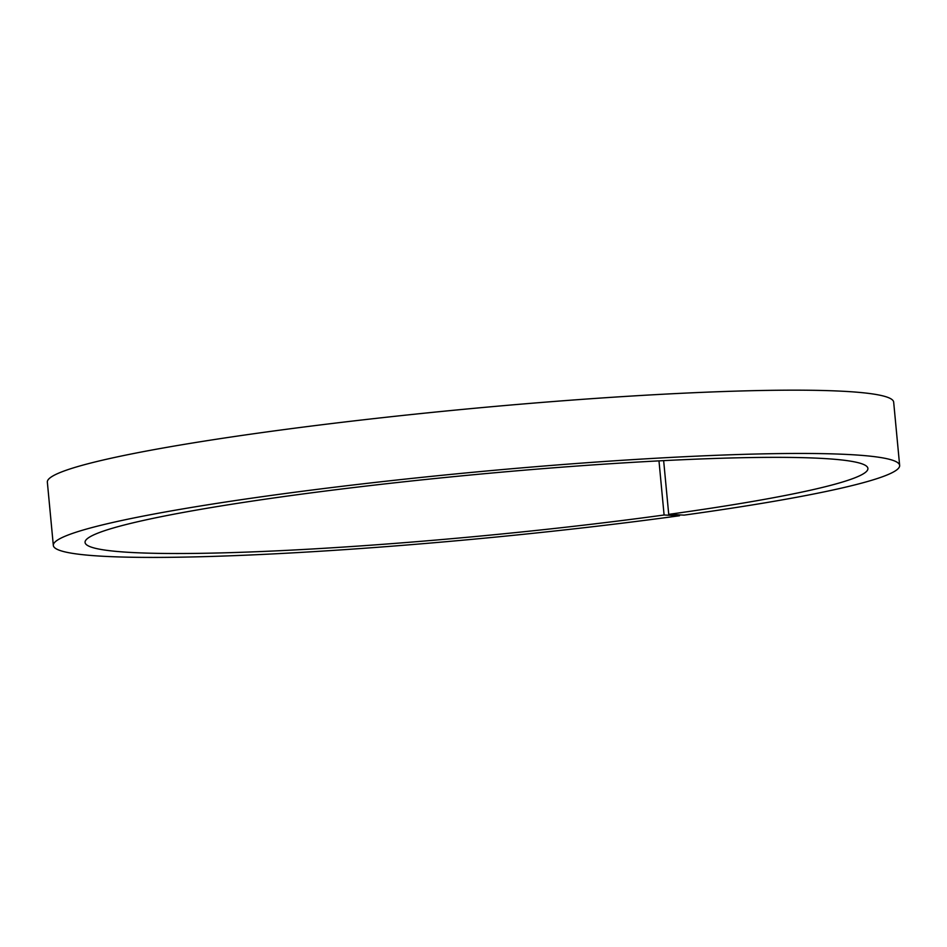 <?xml version="1.0" encoding="UTF-8"?>
<svg xmlns="http://www.w3.org/2000/svg" width="947" height="947" viewBox="0 0 947 947"><rect width="100%" height="100%" fill="white"/><g stroke="black" fill="none" stroke-linecap="round" stroke-linejoin="round"><path stroke-width="1.42" d="M663.646 460.644L668.724 514.363L684.113 515.121A425.049 33.346 -5.4 0 0 899.65 465.439L893.672 402.155A425.049 33.346 -5.4 0 0 467.368 408.95A425.049 33.346 -5.4 0 0 47.35 482.153L53.328 545.436A425.049 33.346 -5.4 0 1 473.358 472.233A425.049 33.346 -5.4 0 1 899.65 465.439M658.982 460.881L664.096 515.002A393.171 30.849 -5.4 0 1 85.064 542.43A393.171 30.849 -5.4 0 1 473.583 474.719A393.171 30.849 -5.4 0 1 867.914 468.434A393.171 30.849 -5.4 0 1 668.724 514.363M664.096 515.002L679.496 515.748A425.049 33.346 -5.4 0 1 53.328 545.436M679.413 514.884L679.496 515.748"/></g></svg>
